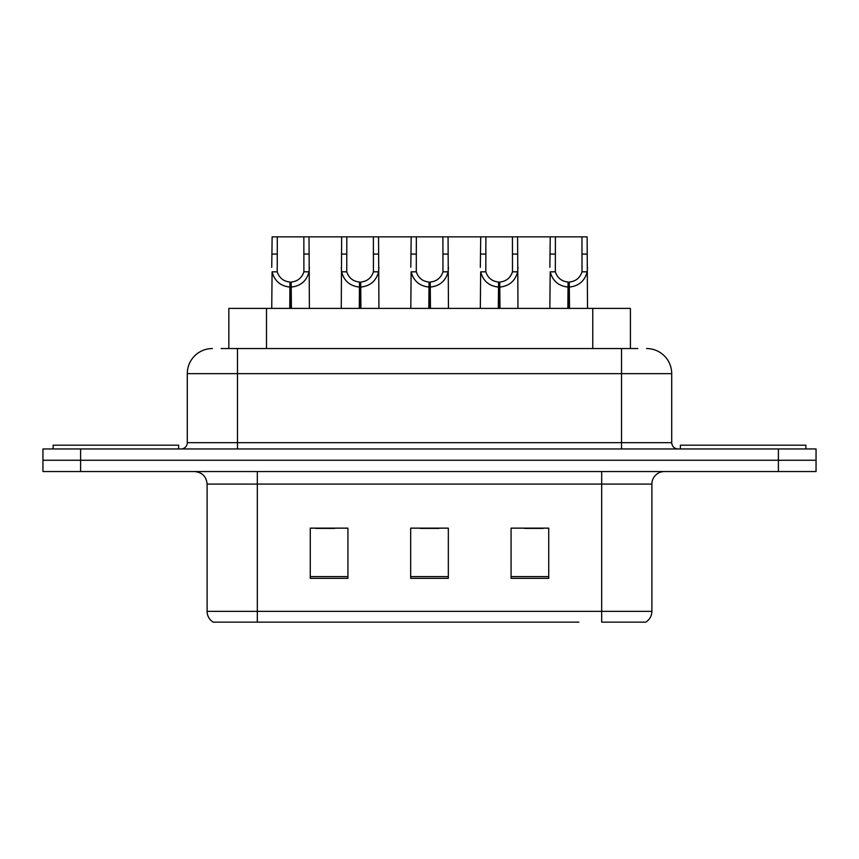 <?xml version="1.0" encoding="UTF-8"?>
<svg xmlns="http://www.w3.org/2000/svg" width="859" height="859" viewBox="0 0 859 859"><rect width="100%" height="100%" fill="white"/><g stroke="black" fill="none" stroke-linecap="round" stroke-linejoin="round"><path stroke-width="1.29" d="M228.838 348.55L228.838 308.392L630.409 308.392L630.409 348.55M651.895 611.35C651.745 616.032 649.694 619.629 645.743 622.152L601.687 622.152L601.687 611.35L651.895 611.35L651.895 484.089A12.552 12.552 0 0 1 664.447 471.548M578.848 622.152L213.257 622.152A12.552 12.552 0 0 1 207.105 611.35L207.105 484.089C206.364 476.466 202.176 472.289 194.553 471.548M816.05 471.548L816.05 460.252L42.95 460.252L42.95 471.548L80.596 471.548L80.596 460.252L42.95 460.252L42.95 448.956L80.596 448.956L80.596 460.252L816.05 460.252L816.05 471.548L80.596 471.548M548.729 578.343L548.729 528.145L511.073 528.145L511.073 578.343L548.729 578.343M347.927 578.343L347.927 528.145L310.271 528.145L310.271 578.343L347.927 578.343M448.323 578.343L448.323 528.145L410.677 528.145L410.677 578.343L448.323 578.343M315.919 528.403L334.742 528.403M524.505 528.403L543.328 528.403M420.212 528.403L439.035 528.403M221.74 348.55L637.829 348.55M221.171 348.55L237.481 348.55L237.481 373.654L187.283 373.654L187.283 442.675A6.271 6.271 0 0 1 181.002 448.956M212.377 348.55A25.104 25.104 0 0 0 187.283 373.654M646.623 348.55A25.104 25.104 0 0 1 671.717 373.654L671.717 442.675C672.06 446.455 674.154 448.548 677.998 448.956M816.05 460.252L816.05 448.956L80.596 448.956M289.751 308.392L289.966 282.042C283.524 281.365 279.282 277.962 277.232 271.82L277.296 236.848L309.015 236.848L309.39 308.392M289.751 287.056C280.388 285.993 274.504 280.914 272.088 271.82L271.745 308.392M271.745 267.321L272.131 236.848L277.296 236.848M291.169 308.392L291.169 282.042C297.611 281.365 301.853 277.962 303.903 271.82L303.85 236.848M291.169 282.042L291.394 308.392M289.966 282.042L289.966 308.392M309.39 267.321L309.047 271.82C306.631 280.914 300.747 285.993 291.394 287.056M309.015 236.848L341.657 236.848L341.27 308.392M178.618 448.956L178.618 445.187L53.118 445.187L53.118 448.956M359.277 308.392L359.492 282.042C353.049 281.365 348.808 277.962 346.757 271.82L346.821 236.848L378.54 236.848L378.926 308.392M359.277 287.056C349.924 285.993 344.029 280.914 341.614 271.82L341.27 267.321M360.694 308.392L360.694 282.042C367.147 281.365 371.389 277.962 373.429 271.82L373.375 236.848M360.694 282.042L360.92 308.392M359.492 282.042L359.492 308.392M378.926 267.321L378.583 271.82C376.156 280.914 370.272 285.993 360.92 287.056M346.821 236.848L341.657 236.848M428.802 308.392L429.028 282.042C422.585 281.365 418.333 277.962 416.293 271.82L416.347 236.848L448.065 236.848L448.452 308.392M428.802 287.056C419.45 285.993 413.566 280.914 411.139 271.82L410.795 308.392M410.795 267.321L411.182 236.848L416.347 236.848M430.23 308.392L430.23 282.042C436.673 281.365 440.914 277.962 442.965 271.82L442.9 236.848M430.23 282.042L430.445 308.392M429.028 282.042L429.028 308.392M448.452 267.321L448.108 271.82C445.692 280.914 439.797 285.993 430.445 287.056M498.338 308.392L498.553 282.042C492.11 281.365 487.869 277.962 485.818 271.82L485.883 236.848L517.59 236.848L517.977 308.392M498.338 287.056C488.975 285.993 483.091 280.914 480.675 271.82L480.331 308.392M480.331 267.321L480.718 236.848L485.883 236.848M499.755 308.392L499.755 282.042C506.198 281.365 510.439 277.962 512.49 271.82L512.436 236.848M499.755 282.042L499.97 308.392M498.553 282.042L498.553 308.392M517.977 267.321L517.633 271.82C515.217 280.914 509.333 285.993 499.97 287.056M567.863 308.392L568.078 282.042C561.636 281.365 557.394 277.962 555.344 271.82L555.408 236.848L587.126 236.848L587.513 308.392M567.863 287.056C558.511 285.993 552.616 280.914 550.2 271.82L549.857 308.392M549.857 267.321L550.243 236.848L555.408 236.848M569.281 308.392L569.281 282.042C575.723 281.365 579.975 277.962 582.015 271.82L581.962 236.848M569.281 282.042L569.506 308.392M568.078 282.042L568.078 308.392M587.513 267.321L587.169 271.82C584.743 280.914 578.859 285.993 569.506 287.056M378.54 236.848L411.182 236.848M448.065 236.848L480.718 236.848M517.59 236.848L550.243 236.848M805.882 448.956L805.882 445.187L680.382 445.187L680.382 448.956M266.494 348.55L266.494 308.392M592.764 348.55L592.764 308.392M601.687 471.548L601.687 484.089L207.105 484.089M651.895 484.089L601.687 484.089L601.687 611.35L257.313 611.35L257.313 622.152M207.105 611.35L257.313 611.35L257.313 471.548M778.404 471.548L778.404 448.956M448.323 576.604L410.677 576.604M347.927 576.604L310.271 576.604M548.729 576.604L511.073 576.604M237.481 448.956L237.481 442.675L671.717 442.675M187.283 442.675L237.481 442.675L237.481 373.654L621.519 373.654L621.519 448.956M671.717 373.654L621.519 373.654L621.519 348.55M277.296 254.071L272.131 254.071M277.232 271.82L272.088 271.82M309.047 271.82L303.903 271.82M309.015 254.071L303.85 254.071M346.821 254.071L341.657 254.071M346.757 271.82L341.614 271.82M378.583 271.82L373.429 271.82M378.54 254.071L373.375 254.071M416.347 254.071L411.182 254.071M416.293 271.82L411.139 271.82M448.108 271.82L442.965 271.82M448.065 254.071L442.9 254.071M485.883 254.071L480.718 254.071M485.818 271.82L480.675 271.82M517.633 271.82L512.49 271.82M517.59 254.071L512.436 254.071M555.408 254.071L550.243 254.071M555.344 271.82L550.2 271.82M587.169 271.82L582.015 271.82M587.126 254.071L581.962 254.071"/></g></svg>
